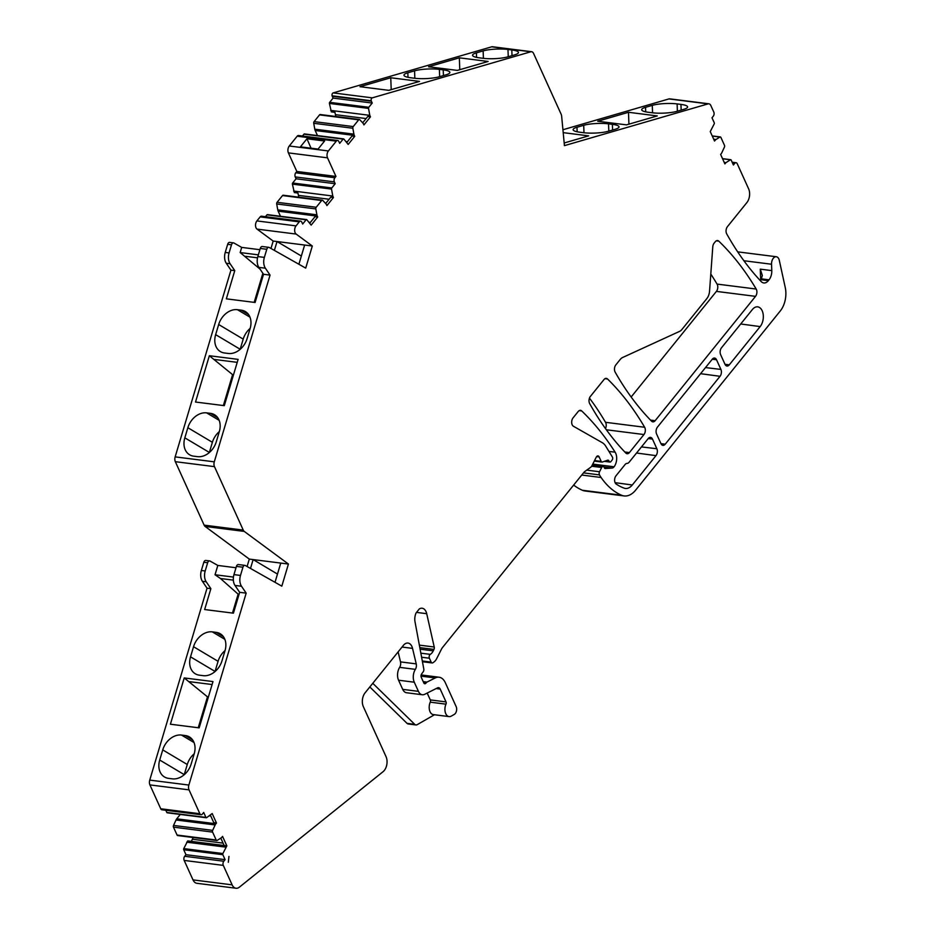 <?xml version="1.0" encoding="UTF-8"?>
<svg xmlns="http://www.w3.org/2000/svg" width="935" height="935" viewBox="0 0 935 935"><rect width="100%" height="100%" fill="white"/><g stroke="black" fill="none" stroke-linecap="round" stroke-linejoin="round"><path stroke-width="1.4" d="M311.051 148.197L306.949 138.766L324.597 140.998L318.064 149.086L300.416 146.853L306.949 138.766M337.675 140.472A2.945 1.812 -82.8 0 0 336.296 141.162L328.395 150.956L289.277 146L297.166 136.206A2.945 1.812 -82.8 0 1 298.557 135.517L337.675 140.472A2.945 1.812 -82.8 0 1 338.844 141.489L339.685 143.347L343.11 139.116A0.982 0.608 -82.8 0 1 343.823 139.023L348.182 144.434L354.716 136.346L352.027 136.007L346.92 142.33M328.395 150.956A4.909 3.027 -82.8 0 0 327.519 157.84L335.945 176.423L296.827 171.467L288.401 152.884A4.909 3.027 -82.8 0 1 289.277 146M586.736 470.13L599.534 471.754A2.454 1.519 97.2 0 0 599.487 474.898A46.166 28.459 97.2 0 0 601.1 477.493A93.301 57.526 97.2 0 0 621.471 495.211A24.555 15.135 97.2 0 0 624.101 495.936L584.971 490.98A24.555 15.135 -82.8 0 1 582.353 490.256A93.301 57.526 -82.8 0 1 573.646 485.078M398.555 680.212L402.704 689.364L418.424 691.351L414.275 682.211L398.555 680.212A9.818 6.054 97.2 0 1 399.642 667.356L415.362 669.355A4.909 3.027 97.2 0 0 416.239 663.885L412.534 648.376A9.818 6.054 -82.8 0 0 407.999 643.07A9.818 6.054 -82.8 0 0 403.382 645.384L365.082 692.835A9.818 6.054 -82.8 0 0 363.329 706.615L386.05 756.684A9.818 6.054 -82.8 0 1 383.116 771.655L239.442 887.128A9.818 6.054 -82.8 0 1 236.017 888.25L196.888 883.294A9.818 6.054 -82.8 0 1 193.007 879.893L184.172 860.422A2.945 1.812 -82.8 0 1 184.698 856.285L185.971 854.695L183.727 849.74A0.982 0.608 -82.8 0 1 183.763 848.594L187.725 840.916L226.854 845.871L222.881 853.55L183.763 848.594M193.229 837.526L191.336 841.371M178.071 835.446A1.473 0.912 -82.8 0 1 177.066 835.048L173.478 827.148A1.473 0.912 -82.8 0 1 173.524 825.43L176.025 819.995A4.909 3.027 -82.8 0 1 176.738 818.826L180.268 814.455M167.494 812.725A0.982 0.608 -82.8 0 1 166.816 812.457L165.822 810.271M210.433 815.273L213.799 822.683L216.476 823.022L212.187 813.543L206.612 817.681A0.982 0.608 -82.8 0 1 205.934 817.412L203.69 812.457L202.404 814.046A2.945 1.812 -82.8 0 1 201.025 814.736L161.907 809.78A2.945 1.812 -82.8 0 1 160.738 808.763L149.916 784.909A4.909 3.027 -82.8 0 1 149.74 780.106L207.044 588.185L202.381 581.289A9.818 6.054 -82.8 0 1 201.352 570.49L203.818 562.262A2.945 1.812 -82.8 0 1 205.793 560.427L209.627 560.918A2.945 1.812 -82.8 0 1 210.059 561.058L217.82 565.441L236.006 567.755M247.085 566.517L249.306 559.095L205.127 526.452A4.909 3.027 -82.8 0 1 204.134 525.143L175.336 461.68A4.909 3.027 -82.8 0 1 175.161 456.876L230.933 270.145L226.258 263.249A9.818 6.054 -82.8 0 1 225.242 252.438L227.661 244.327A2.945 1.812 -82.8 0 1 229.683 242.387L233.516 242.866A2.945 1.812 -82.8 0 1 233.949 243.018L241.697 247.401L259.895 249.703M270.975 248.465L273.184 241.055L257.031 229.11A4.909 3.027 -82.8 0 1 256.903 220.917L296.033 225.873A4.909 3.027 97.2 0 0 296.15 234.066L312.313 246.01L273.184 241.055M296.033 225.873L299.27 221.852L260.152 216.897L256.903 220.917M260.152 216.897A2.945 1.812 -82.8 0 1 261.531 216.195L300.661 221.163A2.945 1.812 -82.8 0 1 301.818 222.179L302.671 224.038L306.084 219.795A0.982 0.608 -82.8 0 1 306.809 219.713L311.156 225.125L317.69 217.025L315.013 216.686L309.906 223.009M306.084 219.795L266.966 214.84L265.458 216.698M266.966 214.84A0.982 0.608 -82.8 0 1 267.679 214.758M280.465 216.265L278.162 211.17A4.909 3.027 -82.8 0 1 277.765 209.872L276.702 203.97A1.473 0.912 -82.8 0 1 277.087 202.299L282.534 195.555A1.473 0.912 -82.8 0 1 283.223 195.216L322.341 200.172A1.473 0.912 -82.8 0 1 322.739 200.382L325.859 203.713A4.909 3.027 -82.8 0 1 326.502 204.707L326.911 205.606L333.444 197.519L330.768 197.18L325.66 203.503M298.803 197.191L297.938 193.019L294.326 192.563L292.398 184.137A0.982 0.608 -82.8 0 1 292.655 183.015L296.079 178.784L295.238 176.925A2.945 1.812 -82.8 0 1 295.752 172.788L296.827 171.467M343.11 139.116L303.98 134.161L302.484 136.019M303.98 134.161A0.982 0.608 -82.8 0 1 304.705 134.067M317.491 135.575L315.177 130.491A4.909 3.027 -82.8 0 1 314.791 129.182L313.728 123.291A1.473 0.912 -82.8 0 1 314.113 121.62L319.548 114.876A1.473 0.912 -82.8 0 1 320.238 114.526L359.367 119.481A1.473 0.912 -82.8 0 1 359.753 119.692L362.885 123.034A4.909 3.027 -82.8 0 1 363.528 124.028L363.937 124.916L370.47 116.828L367.782 116.489L362.675 122.812M335.829 116.501L334.952 112.34L331.341 111.873L329.424 103.446A0.982 0.608 -82.8 0 1 329.681 102.336L333.094 98.093L332.252 96.235A2.945 1.812 -82.8 0 1 332.089 95.791A1.963 1.216 -82.8 0 1 333.152 92.904L491.681 46.82A4.909 3.027 -82.8 0 1 492.476 46.75L531.606 51.706A4.909 3.027 -82.8 0 1 533.546 53.4L561.175 114.304A4.909 3.027 -82.8 0 1 561.643 116.174L564.436 145.638L708.087 103.878A4.909 3.027 -82.8 0 1 708.882 103.808A4.909 3.027 -82.8 0 1 710.822 105.503L713.802 112.071A2.945 1.812 -82.8 0 1 713.276 116.209L711.991 117.798L714.246 122.754A0.982 0.608 -82.8 0 1 714.211 123.899L710.249 131.578L714.539 141.056L715.158 140.285A4.909 3.027 -82.8 0 1 716.035 139.49L713.697 139.186M708.087 103.878L668.957 98.923L562.928 129.743M668.957 98.923A4.909 3.027 -82.8 0 1 669.752 98.853L708.882 103.808M710.799 274.072A345.611 213.086 -82.8 0 1 717.063 284.088A4.909 3.027 -82.8 0 1 716.409 291.393L631.148 397.001M589.471 398.123A343.753 211.953 -82.8 0 1 605.518 422.304A4.909 3.027 -82.8 0 1 605.483 428.569M420.855 653.168L430.299 654.36A9.186 5.668 97.2 0 0 433.256 650.853L433.945 649.416A2.454 1.519 97.2 0 0 434.226 647.008L426.711 613.687A9.818 6.054 97.2 0 0 422.141 608.229A9.818 6.054 97.2 0 0 419.324 608.919L416.098 612.916A9.818 6.054 97.2 0 0 415.011 621.787L423.8 669.004A2.454 1.519 97.2 0 1 423.251 671.716L421.615 673.983A2.454 1.519 97.2 0 0 421.264 677.314L423.789 682.889A2.454 1.519 97.2 0 0 424.759 683.742A2.454 1.519 97.2 0 0 425.916 683.169L426.395 682.562L423.473 682.188M449.08 716.596L433.349 714.609A8.345 5.143 97.2 0 1 430.252 702.162L445.972 704.16A8.345 5.143 97.2 0 0 449.08 716.596A8.345 5.143 97.2 0 0 451.336 716.093L454.317 714.387A4.909 3.027 97.2 0 0 456.163 706.638L445.294 682.655A15.72 9.689 97.2 0 0 439.064 677.221A15.72 9.689 97.2 0 0 435.242 677.945L426.956 682.094A2.454 1.519 97.2 0 0 426.395 682.562M372.773 683.31L414.696 724.321A4.909 3.027 -82.8 0 0 415.9 724.941A4.909 3.027 -82.8 0 0 417.232 724.637L434.483 714.749M445.972 704.16A1.963 1.216 97.2 0 0 446.018 701.916L440.21 689.083A4.114 2.536 97.2 0 0 438.573 687.669A4.114 2.536 97.2 0 0 437.568 687.856L424.7 694.308A9.818 6.054 97.2 0 1 422.316 694.752A9.818 6.054 97.2 0 1 418.424 691.351M430.252 702.162A1.963 1.216 97.2 0 0 430.299 699.918L446.018 701.916M427.178 693.057L430.299 699.918M402.704 689.364A9.818 6.054 97.2 0 0 406.585 692.753L422.316 694.752M415.362 669.355A9.818 6.054 97.2 0 0 414.275 682.211M399.642 667.356A4.909 3.027 97.2 0 0 400.507 661.887L416.239 663.885M398.123 651.905L400.507 661.887M236.017 888.25A9.818 6.054 -82.8 0 1 232.125 884.849L223.29 865.378A2.945 1.812 -82.8 0 1 223.816 861.24L184.698 856.285M222.881 853.55A0.982 0.608 -82.8 0 0 222.846 854.695L225.101 859.651L223.816 861.24M225.101 859.651L185.971 854.695M225.826 847.145L186.696 842.19M220.8 838.122L224.166 845.532M216.476 823.022L215.868 823.782A4.909 3.027 -82.8 0 0 215.155 824.951L212.654 830.385A1.473 0.912 -82.8 0 0 212.607 832.103L216.184 840.004A1.473 0.912 -82.8 0 0 217.201 840.401L221.057 837.959A4.909 3.027 -82.8 0 0 221.934 837.164L222.553 836.393L226.854 845.871M201.025 814.736A2.945 1.812 -82.8 0 1 199.856 813.719L189.034 789.865A4.909 3.027 -82.8 0 1 188.858 785.061L149.74 780.106M188.858 785.061L246.174 593.141L239.652 592.322L233.423 613.173L204.648 609.538L210.878 588.676L207.044 588.185M190.53 656.849A17.683 13.441 120.8 0 0 195.286 673.784A17.683 13.441 120.8 0 0 199.377 675.175L203.211 675.666A17.683 13.441 120.8 0 0 221.981 660.835L225.008 650.702A17.683 13.441 120.8 0 0 220.239 633.755A17.683 13.441 120.8 0 0 216.149 632.364L212.315 631.873A17.683 13.441 120.8 0 0 193.545 646.716L190.53 656.849L215.05 671.447A17.683 13.441 120.8 0 0 215.027 671.552M170.404 724.216L184.23 677.933L212.993 681.568L199.167 727.862L170.404 724.216M181.495 735.062A17.683 13.441 120.8 0 0 162.737 749.893L159.71 760.026A17.683 13.441 120.8 0 0 164.478 776.973A17.683 13.441 120.8 0 0 168.569 778.364L172.402 778.843A17.683 13.441 120.8 0 0 191.161 764.012L194.188 753.879A17.683 13.441 120.8 0 0 189.419 736.944A17.683 13.441 120.8 0 0 185.329 735.553L181.495 735.062L194.036 742.53M246.174 593.141L241.499 586.245A9.818 6.054 -82.8 0 1 240.482 575.446L242.936 567.218L236.415 566.388L233.96 574.616A9.818 6.054 -82.8 0 0 234.977 585.427L239.652 592.322M242.936 567.218A2.945 1.812 -82.8 0 1 244.912 565.383A2.945 1.812 -82.8 0 1 245.344 565.523L281.821 586.163L288.424 564.05L249.306 559.095M236.415 566.388A2.945 1.812 -82.8 0 1 238.402 564.553L244.912 565.383M275.019 582.306L280.757 563.08M230.933 270.145L234.767 270.624L226.34 298.838L255.103 302.484L263.53 274.271L270.051 275.1L214.29 461.832A4.909 3.027 -82.8 0 0 214.466 466.635L243.252 530.098A4.909 3.027 -82.8 0 0 244.245 531.407L288.424 564.05M195.52 402.027L224.295 405.661L238.109 359.379L209.346 355.732L195.52 402.027M215.646 334.648A17.683 13.441 120.8 0 0 220.403 351.595A17.683 13.441 120.8 0 0 224.505 352.986L228.339 353.465A17.683 13.441 120.8 0 0 247.097 338.634L250.124 328.501A17.683 13.441 120.8 0 0 245.356 311.565A17.683 13.441 120.8 0 0 241.265 310.175L237.432 309.684A17.683 13.441 120.8 0 0 218.673 324.515L215.646 334.648L240.178 349.258A17.683 13.441 120.8 0 0 240.143 349.363M206.612 412.873A17.683 13.441 120.8 0 0 187.853 427.704L184.826 437.837A17.683 13.441 120.8 0 0 189.595 454.772A17.683 13.441 120.8 0 0 193.685 456.163L197.519 456.654A17.683 13.441 120.8 0 0 216.277 441.823L219.304 431.69A17.683 13.441 120.8 0 0 214.547 414.743A17.683 13.441 120.8 0 0 210.457 413.352L206.612 412.873L219.152 420.329M270.051 275.1L265.388 268.205A9.818 6.054 -82.8 0 1 264.36 257.394L266.791 249.283A2.945 1.812 -82.8 0 1 268.801 247.343A2.945 1.812 -82.8 0 1 269.233 247.483L305.71 268.111L312.313 246.01M263.53 274.271L258.866 267.375A9.818 6.054 -82.8 0 1 257.838 256.576L260.269 248.453A2.945 1.812 -82.8 0 1 262.279 246.513L268.801 247.343M298.896 264.266L304.635 245.04M299.27 221.852A2.945 1.812 -82.8 0 1 300.661 221.163M317.69 217.025L317.281 216.137A4.909 3.027 -82.8 0 1 316.895 214.828L277.765 209.872M322.341 200.172A1.473 0.912 -82.8 0 0 321.652 200.511L316.217 207.254A1.473 0.912 -82.8 0 0 315.831 208.926L316.895 214.828M297.938 193.019L294.326 192.563M333.444 197.519L332.778 196.023L293.648 191.067M332.778 196.023L331.528 189.092A0.982 0.608 -82.8 0 1 331.785 187.97L335.197 183.739L296.079 178.784M335.197 183.739L334.356 181.881A2.945 1.812 -82.8 0 1 334.882 177.744L295.752 172.788M335.945 176.423L334.882 177.744M354.716 136.346L354.307 135.446A4.909 3.027 -82.8 0 1 353.909 134.149L314.791 129.182M359.367 119.481A1.473 0.912 -82.8 0 0 358.678 119.832L353.231 126.576A1.473 0.912 -82.8 0 0 352.846 128.247L353.909 134.149M334.952 112.34L331.341 111.873M370.47 116.828L369.792 115.344L330.674 110.388M369.792 115.344L368.542 108.402A0.982 0.608 -82.8 0 1 368.799 107.291L372.224 103.049L333.094 98.093M372.224 103.049L371.37 101.19A2.945 1.812 -82.8 0 1 371.218 100.746A1.963 1.216 -82.8 0 1 372.27 97.859L333.152 92.904M531.606 51.706A4.909 3.027 -82.8 0 0 530.811 51.776L372.27 97.859M459.342 57.818L488.105 61.465L457.344 70.406L428.569 66.759L459.342 57.818L459.775 69.693M419.523 81.403L388.761 90.344L359.998 86.698L390.76 77.757L419.523 81.403M439.275 76.775A17.683 3.588 177.9 0 1 414.45 78.236L410.617 77.745A17.683 3.588 177.9 0 1 403.967 75.197A17.683 3.588 177.9 0 1 407.824 72.79L414.567 70.838A17.683 3.588 177.9 0 1 439.392 69.377L443.225 69.868A17.683 3.588 177.9 0 1 449.875 72.416A17.683 3.588 177.9 0 1 446.018 74.823L439.275 76.775M514.589 54.884L507.857 56.848A17.683 3.588 177.9 0 1 483.033 58.297L479.188 57.806A17.683 3.588 177.9 0 1 472.549 55.27A17.683 3.588 177.9 0 1 476.406 52.863L483.138 50.899A17.683 3.588 177.9 0 1 507.974 49.45L511.807 49.929A17.683 3.588 177.9 0 1 518.446 52.477A17.683 3.588 177.9 0 1 514.589 54.884M563.197 132.641L588.676 135.867L564.179 142.985M657.247 115.928L626.485 124.869L597.722 121.234L628.484 112.282L657.247 115.928M676.998 111.312A17.683 3.588 177.9 0 1 652.174 112.761L648.341 112.282A17.683 3.588 177.9 0 1 641.69 109.734A17.683 3.588 177.9 0 1 645.547 107.326L652.279 105.363A17.683 3.588 177.9 0 1 677.115 103.914L680.949 104.404A17.683 3.588 177.9 0 1 687.599 106.941A17.683 3.588 177.9 0 1 683.742 109.348L676.998 111.312M583.592 132.7L579.758 132.209A17.683 3.588 177.9 0 1 573.12 129.673A17.683 3.588 177.9 0 1 576.977 127.265L583.709 125.302A17.683 3.588 177.9 0 1 608.533 123.852L612.378 124.332A17.683 3.588 177.9 0 1 619.017 126.879A17.683 3.588 177.9 0 1 615.16 129.287L608.428 131.239A17.683 3.588 177.9 0 1 583.592 132.7M724.239 162.421L725.934 162.643L724.905 163.906L720.616 154.427L721.236 153.667A4.909 3.027 -82.8 0 0 721.937 152.498L724.438 147.064A1.473 0.912 -82.8 0 0 724.496 145.346L720.908 137.445A1.473 0.912 -82.8 0 0 719.903 137.048L716.035 139.49M725.934 162.643L730.48 159.768A0.982 0.608 -82.8 0 1 731.158 160.037L733.402 164.992L734.688 163.403A2.945 1.812 -82.8 0 1 736.067 162.713A2.945 1.812 -82.8 0 1 737.236 163.73L748.619 188.823A9.818 6.054 -82.8 0 1 746.866 202.591L727.43 226.667A4.909 3.027 97.2 0 0 726.717 233.879A343.753 211.953 97.2 0 0 761.183 281.564A9.818 6.054 97.2 0 0 763.766 282.954A9.818 6.054 97.2 0 0 768.371 280.64L769.026 279.822A9.818 6.054 97.2 0 0 771.784 270.612L771.539 264.231L743.886 260.736M760.062 280.371A9.818 6.054 97.2 0 0 760.693 279.67L768.371 280.64M769.026 279.822L761.359 278.852L760.693 279.67M761.359 278.852L762.329 275.439L760.272 269.151L771.784 270.612M624.101 495.936A24.555 15.135 97.2 0 0 635.613 490.162L780.363 310.852A19.647 12.108 97.2 0 0 785.26 287.571L779.299 260.339A6.381 3.939 97.2 0 0 776.319 256.739A6.381 3.939 97.2 0 0 771.539 264.231M599.534 471.754L601.684 467.5L591.645 466.226M604.992 468.493L605.284 468.528A1.963 1.216 97.2 0 1 605.132 468.528A1.963 1.216 97.2 0 1 604.361 467.851L604.103 467.301A2.454 1.519 97.2 0 0 603.133 466.448A2.454 1.519 97.2 0 0 601.684 467.5M605.284 468.528L612.074 468.061A4.909 3.027 97.2 0 0 614.085 466.787A9.818 6.054 97.2 0 0 615.125 452.189A343.753 211.953 97.2 0 0 581.71 410.944A4.909 3.027 97.2 0 0 580.518 410.336A4.909 3.027 97.2 0 0 578.216 411.493L573.05 417.898A4.909 3.027 97.2 0 0 571.682 422.538A4.909 3.027 97.2 0 0 573.4 426.243L602.304 442.699A17.134 10.565 97.2 0 1 605.728 446.17L612.413 457.063A1.963 1.216 97.2 0 1 612.156 460.008L610.882 461.586A1.963 1.216 97.2 0 1 609.959 462.054A1.963 1.216 97.2 0 1 609.176 461.376L609.012 461.002A2.454 1.519 97.2 0 0 608.042 460.149A2.454 1.519 97.2 0 0 607.586 460.207L602.339 462.042A1.963 1.216 97.2 0 1 601.965 462.077A1.963 1.216 97.2 0 1 601.193 461.399L599.171 456.946A2.945 1.812 97.2 0 0 598.003 455.918A2.945 1.812 97.2 0 0 596.261 457.18L591.96 465.677A4.909 3.027 97.2 0 1 590.639 467.313L584.655 471.637A4.909 3.027 97.2 0 0 583.931 472.327L442.629 647.371A9.818 6.054 97.2 0 0 441.413 649.264L436.668 658.661A9.818 6.054 97.2 0 1 434.015 661.945L432.928 662.728A2.454 1.519 97.2 0 1 432.134 662.95A2.454 1.519 97.2 0 1 431.164 662.109L429.399 658.228L421.615 657.235M430.299 654.36A2.454 1.519 97.2 0 0 429.399 658.228M228.315 862.269L228.958 856.413L228.315 862.269M712.774 246.898A4.909 3.027 -82.8 0 1 714.13 243.135L715.287 241.709A4.909 3.027 -82.8 0 1 717.589 240.552A4.909 3.027 -82.8 0 1 718.793 241.148A345.611 213.086 -82.8 0 1 756.193 289.044A4.909 3.027 -82.8 0 1 755.527 296.348L655.143 420.692A4.909 3.027 -82.8 0 1 652.84 421.849A4.909 3.027 -82.8 0 1 651.59 421.194A343.753 211.953 -82.8 0 1 615.148 372.118A4.909 3.027 -82.8 0 1 615.849 364.884L620.256 359.426A9.818 6.054 -82.8 0 1 622.628 357.497L679.57 331.387A9.818 6.054 -82.8 0 0 681.942 329.447L706.837 298.604A9.818 6.054 -82.8 0 0 709.56 291.089L712.774 246.898M644.636 427.26A343.753 211.953 -82.8 0 0 607.54 378.991A4.909 3.027 -82.8 0 0 606.324 378.371A4.909 3.027 -82.8 0 0 604.022 379.528L590.394 396.405A4.909 3.027 97.2 0 0 589.681 403.616A343.753 211.953 97.2 0 0 625.831 453.054A4.909 3.027 97.2 0 0 627.104 453.732A4.909 3.027 97.2 0 0 629.407 452.575L643.958 434.541A4.909 3.027 -82.8 0 0 644.636 427.26L605.518 422.304M752.406 309.508A11.29 6.966 -82.8 0 1 757.654 306.844A11.29 6.966 -82.8 0 1 763.205 314.534A11.29 6.966 -82.8 0 1 760.155 326.595L729.253 364.884A4.909 3.027 -82.8 0 1 726.927 366.029A4.909 3.027 -82.8 0 1 725.011 364.334L720.628 354.669A4.909 3.027 -82.8 0 1 721.493 347.785L752.406 309.508M615.101 482.67L632.294 484.984A14.738 9.081 -82.8 0 1 625.328 488.444A14.738 9.081 -82.8 0 1 624.183 488.163A82.701 50.993 -82.8 0 1 622.453 487.486A82.701 50.993 -82.8 0 1 616.188 484.061A4.909 3.027 -82.8 0 1 615.99 475.81L625.071 464.555A4.909 3.027 -82.8 0 1 627.093 463.386A15.077 9.292 -82.8 0 1 627.093 463.386A4.909 3.027 -82.8 0 0 627.128 463.386A4.909 3.027 -82.8 0 0 629.115 462.217L648.236 438.538A4.909 3.027 -82.8 0 1 650.515 437.381A4.909 3.027 -82.8 0 1 652.478 439.076L656.861 448.742A4.909 3.027 -82.8 0 1 655.984 455.637L636.548 453.019M632.294 484.984L655.984 455.637M705.516 367.584L720.908 369.418L716.526 359.753A4.909 3.027 -82.8 0 0 714.562 358.047A4.909 3.027 -82.8 0 0 712.271 359.204L657.457 427.108A4.909 3.027 -82.8 0 0 656.58 434.004L660.963 443.669A4.909 3.027 -82.8 0 0 662.892 445.364A4.909 3.027 -82.8 0 0 665.206 444.207L720.032 376.302L700.584 373.684M720.908 369.418A4.909 3.027 -82.8 0 1 720.032 376.302M223.068 843.125L192.996 839.314M221.046 838.672L220.122 838.555M210.878 588.676L206.214 581.78A9.818 6.054 -82.8 0 1 205.197 570.969L201.352 570.49M203.818 562.262L207.652 562.741L205.197 570.969M207.652 562.741A2.945 1.812 -82.8 0 1 209.627 560.918M250.498 568.445L253.14 559.586L277.473 574.067M234.767 270.624L230.092 263.728A9.818 6.054 -82.8 0 1 229.075 252.929L225.242 252.438M233.516 242.866A2.945 1.812 -82.8 0 0 231.494 244.806L229.075 252.929M274.376 250.393L277.029 241.534L301.362 256.026M326.011 203.059L325.135 202.942M329.097 199.248L299.025 195.438M363.037 122.368L362.161 122.263M366.111 118.558L336.051 114.748M415.9 724.941L408.233 723.971A4.909 3.027 -82.8 0 1 407.017 723.351L369.828 686.956M239.068 594.286L238.133 594.157L232.488 613.056M238.133 594.157L220.461 578.508L215.038 574.745L217.82 565.441M193.545 646.716L218.077 661.314A17.683 13.441 120.8 0 1 225.031 650.596M218.077 661.314L215.05 671.447M208.248 697.463L184.23 677.933M189.641 681.685L212.105 684.537M207.325 697.346L198.243 727.746M162.737 749.893L187.269 764.503A17.683 13.441 120.8 0 1 194.223 753.774M187.269 764.503L184.242 774.636A17.683 13.441 120.8 0 0 184.207 774.741M215.038 574.745L233.434 577.082M262.864 273.289L254.18 302.367M260.047 269.128L240.166 252.555L241.697 247.401M233.364 375.274L209.346 355.732M214.769 359.496L237.233 362.348M232.441 375.157L223.36 405.545M218.673 324.515L243.205 339.125A17.683 13.441 120.8 0 1 250.148 328.395M243.205 339.125L240.178 349.258M187.853 427.704L212.385 442.302A17.683 13.441 120.8 0 1 219.339 431.584M212.385 442.302L209.358 452.447A17.683 13.441 120.8 0 0 209.335 452.54M240.166 252.555L258.352 254.858M390.76 77.757L391.204 89.631M628.484 112.282L628.928 124.168M220.461 578.508L233.341 580.144M245.578 256.319L257.522 257.826M336.296 141.162L297.166 136.206M327.519 157.84L288.401 152.884M423.789 682.901L425.916 683.169M423.216 681.627L426.956 682.094M435.242 677.945L421.007 676.134M440.21 689.083L436.131 688.569M412.534 648.376L402.038 647.043M232.125 884.849L193.007 879.893M223.29 865.378L184.172 860.422M222.846 854.695L183.727 849.74M216.184 840.004L177.066 835.048M212.607 832.103L173.478 827.148M212.654 830.385L173.524 825.43M215.155 824.951L176.025 819.995M215.868 823.782L176.738 818.826M210.772 815.998L209.522 815.846M205.934 817.412L166.816 812.457M199.856 813.719L160.738 808.763M189.034 789.865L149.916 784.909M241.499 586.245L234.977 585.427M240.482 575.446L233.96 574.616M244.245 531.407L205.127 526.452M243.252 530.098L204.134 525.143M214.466 466.635L175.336 461.68M214.29 461.832L175.161 456.876M265.388 268.205L258.866 267.375M264.36 257.394L257.838 256.576M266.791 249.283L260.269 248.453M257.031 229.11L296.15 234.066M317.281 216.137L278.162 211.17M310.385 222.413L309.193 222.261M315.831 208.926L276.702 203.97M316.217 207.254L277.087 202.299M321.652 200.511L282.534 195.555M331.528 189.092L292.398 184.137M331.785 187.97L292.655 183.015M334.356 181.881L295.238 176.925M354.307 135.446L315.177 130.491M347.411 141.723L346.219 141.571M352.846 128.247L313.728 123.291M353.231 126.576L314.113 121.62M358.678 119.832L319.548 114.876M368.542 108.402L329.424 103.446M368.799 107.291L329.681 102.336M371.37 101.19L332.252 96.235M371.218 100.746L332.089 95.791M530.811 51.776L491.681 46.82M715.158 140.285L714.141 140.156M719.903 137.048L712.283 136.078M730.48 159.768L722.58 158.763M734.688 163.403L732.561 163.134M760.669 279.717L760.272 269.151M582.353 490.256L621.471 495.211M581.745 475.038L601.1 477.493M583.498 472.876L599.487 474.898M612.074 468.061L603.963 467.033M592.767 464.087L614.085 466.787M608.942 451.406L615.125 452.189M579.221 410.629L581.71 410.944M605.553 460.908L609.176 461.376M609.012 461.002L606.289 460.651M594.555 460.558L601.193 461.399M599.171 456.946L596.624 456.619M422.304 660.987L431.164 662.109M420.107 649.194L433.256 650.853M433.945 649.416L419.827 647.628M419.359 645.127L434.226 647.008M426.711 613.687L416.519 612.39M655.143 420.692L650.526 420.107M755.527 296.348L716.409 291.393M756.193 289.044L717.063 284.088M718.793 241.148L716.28 240.833M624.814 451.991L629.407 452.575M606.347 429.773L643.958 434.541M607.54 378.991L605.003 378.675M740.719 323.977L760.155 326.595M724.987 364.311L729.253 364.884M656.861 448.742L641.468 446.918M652.478 439.076L648.2 438.573M660.952 443.634L665.206 444.207M716.526 359.753L712.248 359.239M206.214 581.78L202.381 581.289M230.092 263.728L226.258 263.249M231.494 244.806L227.661 244.327M414.696 724.321L407.017 723.351M216.149 632.364L223.407 636.688M212.315 631.873L224.844 639.341M185.329 735.553L192.598 739.877M159.71 760.026L184.242 774.636M241.265 310.175L248.535 314.499M237.432 309.684L249.961 317.152M210.457 413.352L217.715 417.676M184.826 437.837L209.358 452.447M443.435 75.571L443.225 69.868M439.392 69.377L439.66 76.67M414.836 78.283L414.567 70.838M407.824 72.79L407.999 77.313M512.018 55.633L511.807 49.929M507.974 49.45L508.243 56.731M483.418 58.344L483.138 50.899M476.406 52.863L476.569 57.386M681.159 110.096L680.949 104.404M677.115 103.914L677.384 111.195M652.56 112.808L652.279 105.363M645.547 107.326L645.723 111.849M612.589 130.035L612.378 124.332M608.533 123.852L608.814 131.134M583.989 132.747L583.709 125.302M576.977 127.265L577.14 131.777M421.159 674.953L439.064 677.221M216.768 840.507L177.638 835.551M206.331 817.751L167.201 812.796M306.551 219.573L267.422 214.618M343.566 138.883L304.448 133.927M720.324 136.942L712.213 135.914M730.761 159.698L722.521 158.646M736.067 162.713L732.14 162.211M737.68 251.854L776.319 256.739M592.264 465.069L603.133 466.448M604.337 461.341L609.959 462.054M594.274 461.107L601.965 462.077M422.445 661.723L432.134 662.95"/></g></svg>
